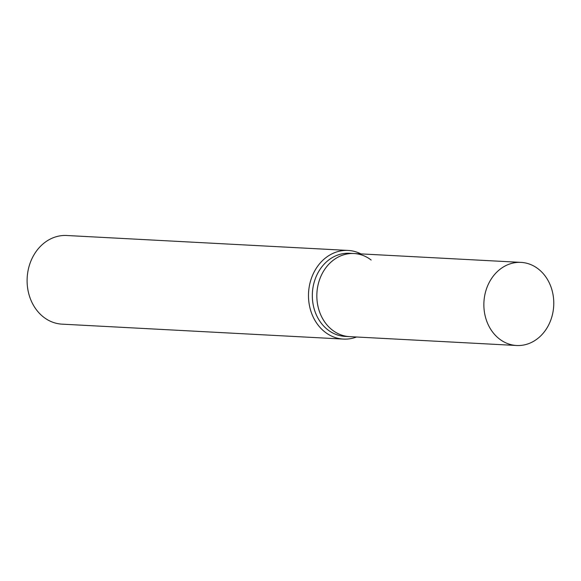 <?xml version="1.0" encoding="UTF-8"?>
<svg xmlns="http://www.w3.org/2000/svg" width="581" height="581" viewBox="0 0 581 581"><rect width="100%" height="100%" fill="white"/><g stroke="black" fill="none" stroke-linecap="round" stroke-linejoin="round"><path stroke-width="0.87" d="M343.422 339.086L62.036 324.147A44.388 37.271 -87 0 1 43.742 317.226A44.388 37.271 -87 0 1 29.05 266.447A44.388 37.271 -87 0 1 66.742 235.501L348.128 250.433A44.388 37.271 93 0 0 310.436 281.378A44.388 37.271 93 0 0 325.128 332.158A44.388 37.271 93 0 0 343.422 339.086A44.388 37.271 93 0 0 356.523 337.002M360.932 253.897A44.388 37.271 93 0 0 348.128 250.433M347.336 336.428A41.614 34.94 -87 0 1 327.924 329.899A41.614 34.94 -87 0 1 314.532 281.022A41.614 34.94 -87 0 1 351.737 253.49M516.618 345.499A41.614 34.94 -87 0 1 499.464 339.006A41.614 34.94 -87 0 1 485.687 291.401A41.614 34.94 -87 0 1 521.026 262.387A41.614 34.94 -87 0 1 538.173 268.88A41.614 34.94 -87 0 1 551.95 316.485A41.614 34.94 -87 0 1 516.618 345.499L349.588 336.631A41.614 34.94 -87 0 1 332.441 330.139A41.614 34.94 -87 0 0 349.588 336.631L345.078 336.392A41.614 34.94 -87 0 1 327.924 329.899A41.614 34.94 -87 0 1 314.147 282.293A41.614 34.94 -87 0 1 349.486 253.287L353.996 253.527A41.614 34.94 -87 0 1 371.15 260.019M353.996 253.527A41.614 34.94 -87 0 0 318.664 282.533A41.614 34.94 -87 0 0 332.441 330.139A41.614 34.94 -87 0 1 318.664 282.533A41.614 34.94 -87 0 1 353.996 253.527L521.026 262.387"/></g></svg>
